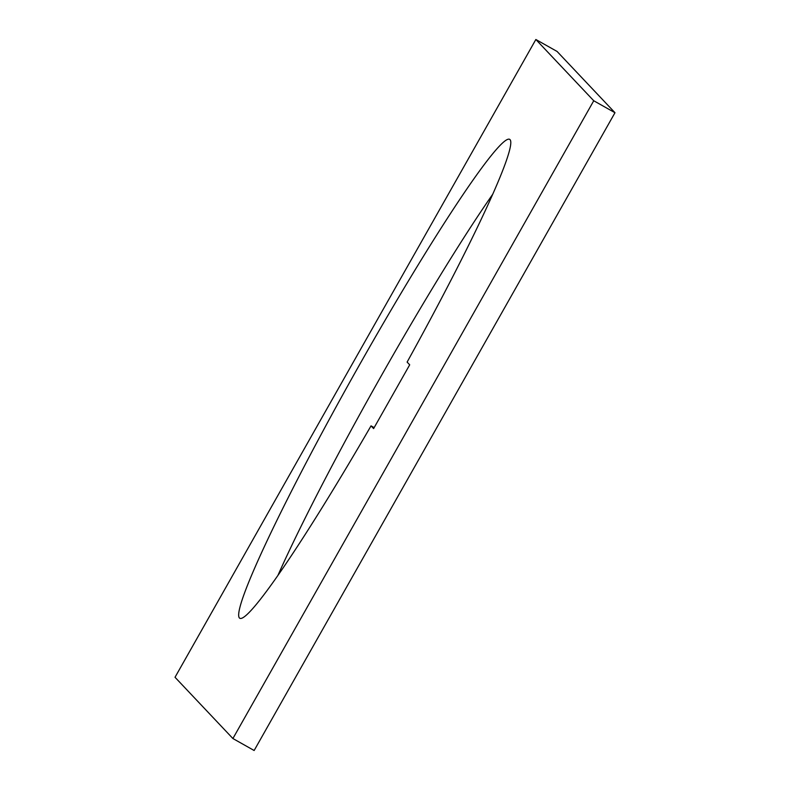<?xml version="1.0" encoding="UTF-8"?>
<svg xmlns="http://www.w3.org/2000/svg" width="790" height="790" viewBox="0 0 790 790"><rect width="100%" height="100%" fill="white"/><g stroke="black" fill="none" stroke-linecap="round" stroke-linejoin="round"><path stroke-width="1.19" d="M492.782 194.172A274.861 20.135 -60.6 0 0 277.922 575.406M239.419 617.977A274.861 20.135 119.4 0 1 358.729 366.204A274.861 20.135 119.4 0 1 509.688 139.356A274.861 20.135 119.4 0 1 510.054 139.642A274.861 20.135 119.4 0 1 407.117 362.097L409.694 364.822L373.611 428.595L371.033 425.869A274.861 20.135 119.4 0 1 239.785 618.264A274.861 20.135 119.4 0 1 239.419 617.977M535.857 39.5L557.088 51.459L614.976 112.723L254.143 750.5L232.902 738.532L593.744 100.755L535.857 39.5L175.025 677.277L232.902 738.532M371.033 425.869L374.154 427.627M593.744 100.755L614.976 112.723"/></g></svg>
